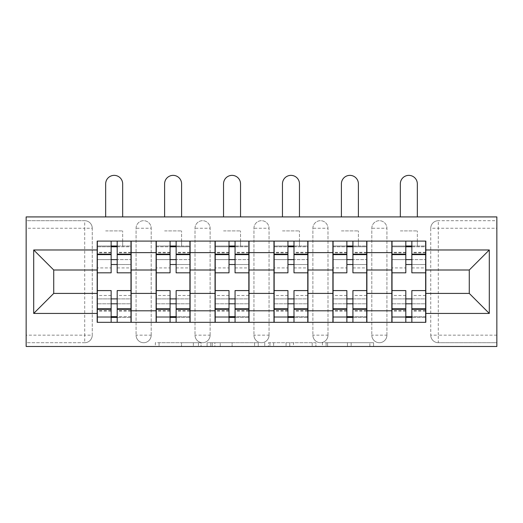 <?xml version="1.0" encoding="UTF-8"?>
<svg xmlns="http://www.w3.org/2000/svg" width="523" height="523" viewBox="0 0 523 523"><rect width="100%" height="100%" fill="white"/><g stroke="black" fill="none" stroke-linecap="round" stroke-linejoin="round"><path stroke-width="0.39" stroke-dasharray="2.62 1.96" d="M201.061 346.494L159.064 346.494L201.061 346.494L201.061 342.715L181.501 342.715L181.501 346.494L181.501 342.715L201.061 342.715L201.061 346.494L201.061 342.715L181.501 342.715L181.501 346.494L181.501 342.715L201.061 342.715L159.064 342.715L201.061 342.715M371.807 228.257A7.557 7.557 0 0 1 379.365 220.699A7.557 7.557 0 0 1 386.922 228.257A7.557 7.557 0 0 0 379.365 220.699A7.557 7.557 0 0 0 371.807 228.257L371.807 335.165A7.557 7.557 0 0 0 379.365 342.715A7.557 7.557 0 0 0 386.922 335.165L386.922 228.257A7.557 7.557 0 0 0 379.365 220.699A7.557 7.557 0 0 0 371.807 228.257L371.807 335.165A7.557 7.557 0 0 0 379.365 342.715A7.557 7.557 0 0 0 386.922 335.165L386.922 228.257L371.807 228.257M312.878 228.257A7.557 7.557 0 0 1 320.429 220.699A7.557 7.557 0 0 1 327.986 228.257A7.557 7.557 0 0 0 320.429 220.699A7.557 7.557 0 0 0 312.878 228.257L312.878 335.165A7.557 7.557 0 0 0 320.429 342.715A7.557 7.557 0 0 0 327.986 335.165L327.986 228.257A7.557 7.557 0 0 0 320.429 220.699A7.557 7.557 0 0 0 312.878 228.257L312.878 335.165A7.557 7.557 0 0 0 320.429 342.715A7.557 7.557 0 0 0 327.986 335.165L327.986 228.257L312.878 228.257M253.943 228.257A7.557 7.557 0 0 1 261.5 220.699A7.557 7.557 0 0 1 269.057 228.257A7.557 7.557 0 0 0 261.5 220.699A7.557 7.557 0 0 0 253.943 228.257L253.943 335.165A7.557 7.557 0 0 0 261.5 342.715A7.557 7.557 0 0 0 269.057 335.165L269.057 228.257A7.557 7.557 0 0 0 261.5 220.699A7.557 7.557 0 0 0 253.943 228.257L253.943 335.165A7.557 7.557 0 0 0 261.5 342.715A7.557 7.557 0 0 0 269.057 335.165L269.057 228.257L253.943 228.257M195.014 228.257A7.557 7.557 0 0 1 202.571 220.699A7.557 7.557 0 0 1 210.122 228.257A7.557 7.557 0 0 0 202.571 220.699A7.557 7.557 0 0 0 195.014 228.257L195.014 335.165A7.557 7.557 0 0 0 202.571 342.715A7.557 7.557 0 0 0 210.122 335.165L210.122 228.257A7.557 7.557 0 0 0 202.571 220.699A7.557 7.557 0 0 0 195.014 228.257L195.014 335.165A7.557 7.557 0 0 0 202.571 342.715A7.557 7.557 0 0 0 210.122 335.165L210.122 228.257L195.014 228.257M136.078 228.257A7.557 7.557 0 0 1 143.635 220.699A7.557 7.557 0 0 1 151.193 228.257A7.557 7.557 0 0 0 143.635 220.699A7.557 7.557 0 0 0 136.078 228.257L136.078 335.165A7.557 7.557 0 0 0 143.635 342.715A7.557 7.557 0 0 0 151.193 335.165L151.193 228.257A7.557 7.557 0 0 0 143.635 220.699A7.557 7.557 0 0 0 136.078 228.257L136.078 335.165A7.557 7.557 0 0 0 143.635 342.715A7.557 7.557 0 0 0 151.193 335.165L151.193 228.257L136.078 228.257M369.866 346.494L326.11 346.494L369.866 346.494L369.866 342.715L351.142 342.715L373.579 342.715L373.579 346.494L373.579 342.715L326.11 342.715L373.579 342.715L373.579 346.494L373.579 342.715L369.866 342.715L369.866 346.494M347.435 346.494L327.594 346.494L347.435 346.494L347.435 342.715L351.142 342.715L347.435 342.715L347.435 346.494L347.435 342.715L327.594 342.715L327.594 346.494L327.594 342.715L347.435 342.715L347.435 346.494M322.403 346.494L326.11 346.494L322.403 346.494L322.403 342.715L326.11 342.715L322.403 342.715L322.403 346.494M155.357 346.494L159.064 346.494L155.357 346.494L155.357 342.715L159.064 342.715L155.357 342.715L155.357 346.494M496.85 335.165L438.294 335.165L438.294 342.715L496.85 342.715L496.85 346.494L26.15 346.494L26.15 342.715L84.706 342.715A7.557 7.557 0 0 0 92.257 335.165L92.257 228.257A7.557 7.557 0 0 0 84.706 220.699A7.557 7.557 0 0 1 92.257 228.257A7.557 7.557 0 0 0 84.706 220.699L26.15 220.699L26.15 216.921L496.85 216.921L496.85 220.699L438.294 220.699A7.557 7.557 0 0 0 430.743 228.257L430.743 335.165A7.557 7.557 0 0 0 438.294 342.715A7.557 7.557 0 0 1 430.743 335.165A7.557 7.557 0 0 0 438.294 342.715L496.85 342.715L496.85 220.699L438.294 220.699A7.557 7.557 0 0 0 430.743 228.257L430.743 335.165L438.294 335.165L438.294 228.257L496.85 228.257M258.257 346.494L254.551 346.494L258.257 346.494L258.257 342.715L258.257 346.494M210.795 346.494L254.551 346.494L207.082 346.494L210.795 346.494L210.795 342.715L258.257 342.715L207.082 342.715L207.082 346.494L207.082 342.715L210.795 342.715L210.795 346.494M268.449 346.494L315.918 346.494L264.743 346.494L268.449 346.494L268.449 342.715L315.918 342.715L315.918 346.494L315.918 342.715L293.481 342.715L293.481 346.494M26.15 335.165L26.15 342.715L84.706 342.715A7.557 7.557 0 0 0 92.257 335.165L92.257 228.257L84.706 228.257L84.706 335.165L26.15 335.165L26.15 228.257L84.706 228.257L84.706 220.699L26.15 220.699L26.15 228.257M391.832 241.096L425.827 241.096L425.827 246.764L391.832 246.764L391.832 241.096L366.898 241.096L366.898 246.764L332.896 246.764L332.896 241.096L307.969 241.096L307.969 246.764L273.967 246.764L273.967 241.096L249.033 241.096L249.033 246.764L215.031 246.764L215.031 241.096L190.104 241.096L190.104 246.764L156.102 246.764L156.102 241.096L131.168 241.096L131.168 246.764L97.173 246.764L97.173 316.65L131.168 316.65L131.168 246.764M131.168 316.65L131.168 322.318L156.102 322.318L156.102 316.65L190.104 316.65L190.104 246.764M156.102 246.764L156.102 316.65M190.104 316.65L190.104 322.318L215.031 322.318L215.031 316.65L249.033 316.65L249.033 246.764M215.031 246.764L215.031 316.65M249.033 316.65L249.033 322.318L273.967 322.318L273.967 316.65L307.969 316.65L307.969 246.764M273.967 246.764L273.967 316.65M307.969 316.65L307.969 322.318L332.896 322.318L332.896 316.65L366.898 316.65L366.898 246.764M332.896 246.764L332.896 316.65M366.898 316.65L366.898 322.318L391.832 322.318L391.832 316.65L425.827 316.65L425.827 246.764M391.832 246.764L391.832 316.65M366.898 293.416L391.832 293.416M307.969 293.416L332.896 293.416M249.033 293.416L273.967 293.416M190.104 293.416L215.031 293.416M131.168 293.416L156.102 293.416M391.832 269.999L366.898 269.999M332.896 269.999L307.969 269.999M273.967 269.999L249.033 269.999M215.031 269.999L190.104 269.999M156.102 269.999L131.168 269.999M97.173 269.999L53.725 269.999L53.725 293.416L97.173 293.416M425.827 293.416L469.275 293.416L469.275 269.999L425.827 269.999M131.168 322.318L97.173 322.318L97.173 316.65M97.173 246.764L97.173 241.096L131.168 241.096M156.102 241.096L190.104 241.096M215.031 241.096L249.033 241.096M273.967 241.096L307.969 241.096M332.896 241.096L366.898 241.096M425.827 316.65L425.827 322.318L391.832 322.318M366.898 322.318L332.896 322.318M307.969 322.318L273.967 322.318M249.033 322.318L215.031 322.318M190.104 322.318L156.102 322.318M130.979 316.65L117.191 316.65M111.151 316.65L97.356 316.65M97.356 246.764L111.151 246.764M117.191 246.764L130.979 246.764M386.922 335.165A7.557 7.557 0 0 1 379.365 342.715A7.557 7.557 0 0 1 371.807 335.165L386.922 335.165M327.986 335.165A7.557 7.557 0 0 1 320.429 342.715A7.557 7.557 0 0 1 312.878 335.165L327.986 335.165M269.057 335.165A7.557 7.557 0 0 1 261.5 342.715A7.557 7.557 0 0 1 253.943 335.165L269.057 335.165M210.122 335.165A7.557 7.557 0 0 1 202.571 342.715A7.557 7.557 0 0 1 195.014 335.165L210.122 335.165M151.193 335.165A7.557 7.557 0 0 1 143.635 342.715A7.557 7.557 0 0 1 136.078 335.165L151.193 335.165M189.914 316.65L176.127 316.65M170.08 316.65L156.292 316.65M156.292 246.764L170.08 246.764M176.127 246.764L189.914 246.764M248.843 316.65L235.056 316.65M229.009 316.65L215.221 316.65M215.221 246.764L229.009 246.764M235.056 246.764L248.843 246.764M307.779 316.65L293.991 316.65M287.944 316.65L274.157 316.65M274.157 246.764L287.944 246.764M293.991 246.764L307.779 246.764M366.708 316.65L352.92 316.65M346.873 316.65L333.086 316.65M333.086 246.764L346.873 246.764M352.92 246.764L366.708 246.764M425.644 316.65L411.849 316.65M405.809 316.65L392.021 316.65M392.021 246.764L405.809 246.764M411.849 246.764L425.644 246.764M214.868 346.494L220.248 346.494L214.868 346.494L214.868 342.715L212.273 342.715L212.273 346.494L212.273 342.715L220.248 342.715L214.868 342.715L214.868 346.494M220.248 346.494L232.114 346.494L220.248 346.494L220.248 342.715L232.114 342.715L232.114 346.494L232.114 342.715L220.248 342.715L220.248 346.494M268.449 342.715L289.775 342.715L289.775 346.494L289.775 342.715L286.068 342.715L289.775 342.715L289.775 346.494L289.775 342.715L293.481 342.715M269.933 342.715L269.933 346.494L269.933 342.715M264.743 342.715L264.743 346.494L264.743 342.715M117.191 267.92L130.979 267.92L130.979 246.006L122.67 246.006L122.67 241.096L130.979 241.096L130.979 246.006L117.191 246.006L117.191 267.92L117.191 259.611L130.979 259.611L97.356 259.611L97.356 322.318L117.191 322.318L117.191 317.409L130.979 317.409L97.356 317.409L111.151 317.409L111.151 295.495L111.151 303.804L97.356 303.804L130.979 303.804L130.979 295.495L130.979 322.318L117.191 322.318M111.151 272.829L111.151 264.52L130.979 264.52L130.979 272.829L130.979 264.52L117.191 264.52L117.191 272.829M111.151 267.92L111.151 246.006L97.356 246.006L97.356 267.92L97.356 259.611L111.151 259.611L111.151 267.92L97.356 267.92M97.356 264.52L97.356 272.829L97.356 264.52M105.672 216.921L105.672 183.867A8.499 8.499 0 0 1 114.171 175.368A8.499 8.499 0 0 1 122.67 183.867L122.67 216.921M130.979 241.096L97.356 241.096L97.356 246.006L122.67 246.006L122.67 230.898L122.67 241.096L97.356 241.096M117.191 290.585L117.191 298.894L130.979 298.894L130.979 290.585L130.979 298.894L97.356 298.894L97.356 290.585L97.356 298.894L111.151 298.894L111.151 290.585M130.979 322.318L97.356 322.318M130.979 267.92L130.979 303.804L117.191 303.804L117.191 295.495L117.191 317.409M117.191 246.006L117.191 241.096M111.151 241.096L111.151 246.006M117.191 264.52L117.191 259.611M111.151 259.611L111.151 264.52M111.151 317.409L111.151 322.318M111.151 298.894L111.151 303.804M117.191 303.804L117.191 298.894M176.127 267.92L189.914 267.92L189.914 246.006L181.599 246.006L181.599 241.096L189.914 241.096L189.914 246.006L176.127 246.006L176.127 267.92L176.127 259.611L189.914 259.611L156.292 259.611L156.292 322.318L176.127 322.318L176.127 317.409L189.914 317.409L156.292 317.409L170.08 317.409L170.08 295.495L170.08 303.804L156.292 303.804L189.914 303.804L189.914 295.495L189.914 322.318L176.127 322.318M170.08 272.829L170.08 264.52L189.914 264.52L189.914 272.829L189.914 264.52L176.127 264.52L176.127 272.829M170.08 267.92L170.08 246.006L156.292 246.006L156.292 267.92L156.292 259.611L170.08 259.611L170.08 267.92L156.292 267.92M156.292 264.52L156.292 272.829L156.292 264.52M164.601 216.921L164.601 183.867A8.499 8.499 0 0 1 173.1 175.368A8.499 8.499 0 0 1 181.599 183.867L181.599 216.921M189.914 241.096L156.292 241.096L156.292 246.006L181.599 246.006L181.599 230.898L181.599 241.096L156.292 241.096M176.127 290.585L176.127 298.894L189.914 298.894L189.914 290.585L189.914 298.894L156.292 298.894L156.292 290.585L156.292 298.894L170.08 298.894L170.08 290.585M189.914 322.318L156.292 322.318M189.914 267.92L189.914 303.804L176.127 303.804L176.127 295.495L176.127 317.409M176.127 246.006L176.127 241.096M170.08 241.096L170.08 246.006M176.127 264.52L176.127 259.611M170.08 259.611L170.08 264.52M170.08 317.409L170.08 322.318M170.08 298.894L170.08 303.804M176.127 303.804L176.127 298.894M235.056 267.92L248.843 267.92L248.843 246.006L240.534 246.006L240.534 241.096L248.843 241.096L248.843 246.006L235.056 246.006L235.056 267.92L235.056 259.611L248.843 259.611L215.221 259.611L215.221 322.318L235.056 322.318L235.056 317.409L248.843 317.409L215.221 317.409L229.009 317.409L229.009 295.495L229.009 303.804L215.221 303.804L248.843 303.804L248.843 295.495L248.843 322.318L235.056 322.318M229.009 272.829L229.009 264.52L248.843 264.52L248.843 272.829L248.843 264.52L235.056 264.52L235.056 272.829M229.009 267.92L229.009 246.006L215.221 246.006L215.221 267.92L215.221 259.611L229.009 259.611L229.009 267.92L215.221 267.92M215.221 264.52L215.221 272.829L215.221 264.52M223.537 216.921L223.537 183.867A8.499 8.499 0 0 1 232.035 175.368A8.499 8.499 0 0 1 240.534 183.867L240.534 216.921M248.843 241.096L215.221 241.096L215.221 246.006L240.534 246.006L240.534 230.898L240.534 241.096L215.221 241.096M235.056 290.585L235.056 298.894L248.843 298.894L248.843 290.585L248.843 298.894L215.221 298.894L215.221 290.585L215.221 298.894L229.009 298.894L229.009 290.585M248.843 322.318L215.221 322.318M248.843 267.92L248.843 303.804L235.056 303.804L235.056 295.495L235.056 317.409M235.056 246.006L235.056 241.096M229.009 241.096L229.009 246.006M235.056 264.52L235.056 259.611M229.009 259.611L229.009 264.52M229.009 317.409L229.009 322.318M229.009 298.894L229.009 303.804M235.056 303.804L235.056 298.894M293.991 267.92L307.779 267.92L307.779 246.006L299.463 246.006L299.463 241.096L307.779 241.096L307.779 246.006L293.991 246.006L293.991 267.92L293.991 259.611L307.779 259.611L274.157 259.611L274.157 322.318L293.991 322.318L293.991 317.409L307.779 317.409L274.157 317.409L287.944 317.409L287.944 295.495L287.944 303.804L274.157 303.804L307.779 303.804L307.779 295.495L307.779 322.318L293.991 322.318M287.944 272.829L287.944 264.52L307.779 264.52L307.779 272.829L307.779 264.52L293.991 264.52L293.991 272.829M287.944 267.92L287.944 246.006L274.157 246.006L274.157 267.92L274.157 259.611L287.944 259.611L287.944 267.92L274.157 267.92M274.157 264.52L274.157 272.829L274.157 264.52M282.466 216.921L282.466 183.867A8.499 8.499 0 0 1 290.965 175.368A8.499 8.499 0 0 1 299.463 183.867L299.463 216.921M307.779 241.096L274.157 241.096L274.157 246.006L299.463 246.006L299.463 230.898L299.463 241.096L274.157 241.096M293.991 290.585L293.991 298.894L307.779 298.894L307.779 290.585L307.779 298.894L274.157 298.894L274.157 290.585L274.157 298.894L287.944 298.894L287.944 290.585M307.779 322.318L274.157 322.318M307.779 267.92L307.779 303.804L293.991 303.804L293.991 295.495L293.991 317.409M293.991 246.006L293.991 241.096M287.944 241.096L287.944 246.006M293.991 264.52L293.991 259.611M287.944 259.611L287.944 264.52M287.944 317.409L287.944 322.318M287.944 298.894L287.944 303.804M293.991 303.804L293.991 298.894M352.92 267.92L366.708 267.92L366.708 246.006L358.399 246.006L358.399 241.096L366.708 241.096L366.708 246.006L352.92 246.006L352.92 267.92L352.92 259.611L366.708 259.611L333.086 259.611L333.086 322.318L352.92 322.318L352.92 317.409L366.708 317.409L333.086 317.409L346.873 317.409L346.873 295.495L346.873 303.804L333.086 303.804L366.708 303.804L366.708 295.495L366.708 322.318L352.92 322.318M346.873 272.829L346.873 264.52L366.708 264.52L366.708 272.829L366.708 264.52L352.92 264.52L352.92 272.829M346.873 267.92L346.873 246.006L333.086 246.006L333.086 267.92L333.086 259.611L346.873 259.611L346.873 267.92L333.086 267.92M333.086 264.52L333.086 272.829L333.086 264.52M341.401 216.921L341.401 183.867A8.499 8.499 0 0 1 349.9 175.368A8.499 8.499 0 0 1 358.399 183.867L358.399 216.921M366.708 241.096L333.086 241.096L333.086 246.006L358.399 246.006L358.399 230.898L358.399 241.096L333.086 241.096M352.92 290.585L352.92 298.894L366.708 298.894L366.708 290.585L366.708 298.894L333.086 298.894L333.086 290.585L333.086 298.894L346.873 298.894L346.873 290.585M366.708 322.318L333.086 322.318M366.708 267.92L366.708 303.804L352.92 303.804L352.92 295.495L352.92 317.409M352.92 246.006L352.92 241.096M346.873 241.096L346.873 246.006M352.92 264.52L352.92 259.611M346.873 259.611L346.873 264.52M346.873 317.409L346.873 322.318M346.873 298.894L346.873 303.804M352.92 303.804L352.92 298.894M411.849 267.92L425.644 267.92L425.644 246.006L417.328 246.006L417.328 241.096L425.644 241.096L425.644 246.006L411.849 246.006L411.849 267.92L411.849 259.611L425.644 259.611L392.021 259.611L392.021 322.318L411.849 322.318L411.849 317.409L425.644 317.409L392.021 317.409L405.809 317.409L405.809 295.495L405.809 303.804L392.021 303.804L425.644 303.804L425.644 295.495L425.644 322.318L411.849 322.318M405.809 272.829L405.809 264.52L425.644 264.52L425.644 272.829L425.644 264.52L411.849 264.52L411.849 272.829M405.809 267.92L405.809 246.006L392.021 246.006L392.021 267.92L392.021 259.611L405.809 259.611L405.809 267.92L392.021 267.92M392.021 264.52L392.021 272.829L392.021 264.52M400.33 216.921L400.33 183.867A8.499 8.499 0 0 1 408.829 175.368A8.499 8.499 0 0 1 417.328 183.867L417.328 216.921M425.644 241.096L392.021 241.096L392.021 246.006L417.328 246.006L417.328 230.898L417.328 241.096L392.021 241.096M411.849 290.585L411.849 298.894L425.644 298.894L425.644 290.585L425.644 298.894L392.021 298.894L392.021 290.585L392.021 298.894L405.809 298.894L405.809 290.585M425.644 322.318L392.021 322.318M425.644 267.92L425.644 303.804L411.849 303.804L411.849 295.495L411.849 317.409M411.849 246.006L411.849 241.096M405.809 241.096L405.809 246.006M411.849 264.52L411.849 259.611M405.809 259.611L405.809 264.52M405.809 317.409L405.809 322.318M405.809 298.894L405.809 303.804M411.849 303.804L411.849 298.894M198.465 342.715L198.465 346.494L198.465 342.715M84.706 342.715A7.557 7.557 0 0 0 92.257 335.165L84.706 335.165L84.706 342.715M438.294 220.699A7.557 7.557 0 0 0 430.743 228.257L438.294 228.257L438.294 220.699M193.366 342.715L193.366 346.494L193.366 342.715M159.064 342.715L159.064 346.494L159.064 342.715M254.551 342.715L254.551 346.494L254.551 342.715M312.205 342.715L312.205 346.494L312.205 342.715M286.068 342.715L286.068 346.494L286.068 342.715M273.647 342.715L273.647 346.494L273.647 342.715M351.142 342.715L351.142 346.494L351.142 342.715M326.11 342.715L326.11 346.494L326.11 342.715M130.979 252.838L117.191 252.838M111.151 252.838L97.356 252.838M111.151 311.087L97.356 311.087M111.151 310.577L97.356 310.577M111.151 252.334L97.356 252.334M130.979 311.087L117.191 311.087M130.979 310.577L117.191 310.577M130.979 252.334L117.191 252.334M105.672 230.898L122.67 230.898L105.672 230.898M189.914 252.838L176.127 252.838M170.08 252.838L156.292 252.838M170.08 311.087L156.292 311.087M170.08 310.577L156.292 310.577M170.08 252.334L156.292 252.334M189.914 311.087L176.127 311.087M189.914 310.577L176.127 310.577M189.914 252.334L176.127 252.334M164.601 230.898L181.599 230.898L164.601 230.898M248.843 252.838L235.056 252.838M229.009 252.838L215.221 252.838M229.009 311.087L215.221 311.087M229.009 310.577L215.221 310.577M229.009 252.334L215.221 252.334M248.843 311.087L235.056 311.087M248.843 310.577L235.056 310.577M248.843 252.334L235.056 252.334M223.537 230.898L240.534 230.898L223.537 230.898M307.779 252.838L293.991 252.838M287.944 252.838L274.157 252.838M287.944 311.087L274.157 311.087M287.944 310.577L274.157 310.577M287.944 252.334L274.157 252.334M307.779 311.087L293.991 311.087M307.779 310.577L293.991 310.577M307.779 252.334L293.991 252.334M282.466 230.898L299.463 230.898L282.466 230.898M366.708 252.838L352.92 252.838M346.873 252.838L333.086 252.838M346.873 311.087L333.086 311.087M346.873 310.577L333.086 310.577M346.873 252.334L333.086 252.334M366.708 311.087L352.92 311.087M366.708 310.577L352.92 310.577M366.708 252.334L352.92 252.334M341.401 230.898L358.399 230.898L341.401 230.898M425.644 252.838L411.849 252.838M405.809 252.838L392.021 252.838M405.809 311.087L392.021 311.087M405.809 310.577L392.021 310.577M405.809 252.334L392.021 252.334M425.644 311.087L411.849 311.087M425.644 310.577L411.849 310.577M425.644 252.334L411.849 252.334M400.33 230.898L417.328 230.898L400.33 230.898M111.151 295.495L97.356 295.495M130.979 295.495L117.191 295.495M170.08 295.495L156.292 295.495M189.914 295.495L176.127 295.495M229.009 295.495L215.221 295.495M248.843 295.495L235.056 295.495M287.944 295.495L274.157 295.495M307.779 295.495L293.991 295.495M346.873 295.495L333.086 295.495M366.708 295.495L352.92 295.495M405.809 295.495L392.021 295.495M425.644 295.495L411.849 295.495"/><path stroke-width="0.78" d="M26.15 346.494L496.85 346.494L496.85 216.921L26.15 216.921L26.15 346.494M156.102 322.318L156.102 252.622L131.168 252.622L131.168 322.318M131.168 252.622L131.168 241.096M156.102 252.622L156.102 241.096M190.104 241.096L190.104 322.318M215.031 322.318L215.031 241.096M249.033 241.096L249.033 322.318M273.967 322.318L273.967 241.096M307.969 241.096L307.969 322.318M332.896 322.318L332.896 241.096M366.898 241.096L366.898 322.318M391.832 322.318L391.832 241.096M391.832 293.416L366.898 293.416M332.896 293.416L307.969 293.416M273.967 293.416L249.033 293.416M215.031 293.416L190.104 293.416M156.102 293.416L131.168 293.416M391.832 269.999L366.898 269.999M332.896 269.999L307.969 269.999M273.967 269.999L249.033 269.999M215.031 269.999L190.104 269.999M156.102 269.999L131.168 269.999M53.725 293.416L97.173 293.416L97.173 269.999L53.725 269.999L53.725 293.416L33.707 313.44L33.707 249.974L97.173 249.974L97.173 269.999M425.827 269.999L425.827 293.416L469.275 293.416L469.275 269.999L425.827 269.999L425.827 241.096L97.173 241.096L97.173 249.974M425.827 249.974L489.293 249.974L489.293 313.44L425.827 313.44L425.827 293.416M97.173 293.416L97.173 322.318L425.827 322.318L425.827 313.44M97.173 313.44L33.707 313.44M117.191 316.65L111.151 316.65M111.151 246.764L117.191 246.764M176.127 316.65L170.08 316.65M170.08 246.764L176.127 246.764M235.056 316.65L229.009 316.65M229.009 246.764L235.056 246.764M293.991 316.65L287.944 316.65M287.944 246.764L293.991 246.764M352.92 316.65L346.873 316.65M346.873 246.764L352.92 246.764M411.849 316.65L405.809 316.65M405.809 246.764L411.849 246.764M33.707 249.974L53.725 269.999M469.275 293.416L489.293 313.44M469.275 269.999L489.293 249.974M130.979 322.318L130.979 272.829L117.191 272.829L117.191 241.096M111.151 241.096L111.151 272.829L97.356 272.829L97.356 241.096M122.67 216.921L122.67 183.867A8.499 8.499 0 0 0 114.171 175.368A8.499 8.499 0 0 0 105.672 183.867L105.672 216.921M130.979 272.829L130.979 241.096M97.356 322.318L97.356 290.585L111.151 290.585L111.151 322.318M117.191 322.318L117.191 290.585L130.979 290.585M111.151 264.52L117.191 264.52M97.356 290.585L97.356 272.829M117.191 298.894L111.151 298.894M117.191 317.409L111.151 317.409M111.151 303.804L117.191 303.804M117.191 259.611L111.151 259.611M111.151 246.006L117.191 246.006M189.914 322.318L189.914 272.829L176.127 272.829L176.127 241.096M170.08 241.096L170.08 272.829L156.292 272.829L156.292 241.096M181.599 216.921L181.599 183.867A8.499 8.499 0 0 0 173.1 175.368A8.499 8.499 0 0 0 164.601 183.867L164.601 216.921M189.914 272.829L189.914 241.096M156.292 322.318L156.292 290.585L170.08 290.585L170.08 322.318M176.127 322.318L176.127 290.585L189.914 290.585M170.08 264.52L176.127 264.52M156.292 290.585L156.292 272.829M176.127 298.894L170.08 298.894M176.127 317.409L170.08 317.409M170.08 303.804L176.127 303.804M176.127 259.611L170.08 259.611M170.08 246.006L176.127 246.006M248.843 322.318L248.843 272.829L235.056 272.829L235.056 241.096M229.009 241.096L229.009 272.829L215.221 272.829L215.221 241.096M240.534 216.921L240.534 183.867A8.499 8.499 0 0 0 232.035 175.368A8.499 8.499 0 0 0 223.537 183.867L223.537 216.921M248.843 272.829L248.843 241.096M215.221 322.318L215.221 290.585L229.009 290.585L229.009 322.318M235.056 322.318L235.056 290.585L248.843 290.585M229.009 264.52L235.056 264.52M215.221 290.585L215.221 272.829M235.056 298.894L229.009 298.894M235.056 317.409L229.009 317.409M229.009 303.804L235.056 303.804M235.056 259.611L229.009 259.611M229.009 246.006L235.056 246.006M307.779 322.318L307.779 272.829L293.991 272.829L293.991 241.096M287.944 241.096L287.944 272.829L274.157 272.829L274.157 241.096M299.463 216.921L299.463 183.867A8.499 8.499 0 0 0 290.965 175.368A8.499 8.499 0 0 0 282.466 183.867L282.466 216.921M307.779 272.829L307.779 241.096M274.157 322.318L274.157 290.585L287.944 290.585L287.944 322.318M293.991 322.318L293.991 290.585L307.779 290.585M287.944 264.52L293.991 264.52M274.157 290.585L274.157 272.829M293.991 298.894L287.944 298.894M293.991 317.409L287.944 317.409M287.944 303.804L293.991 303.804M293.991 259.611L287.944 259.611M287.944 246.006L293.991 246.006M366.708 322.318L366.708 272.829L352.92 272.829L352.92 241.096M346.873 241.096L346.873 272.829L333.086 272.829L333.086 241.096M358.399 216.921L358.399 183.867A8.499 8.499 0 0 0 349.9 175.368A8.499 8.499 0 0 0 341.401 183.867L341.401 216.921M366.708 272.829L366.708 241.096M333.086 322.318L333.086 290.585L346.873 290.585L346.873 322.318M352.92 322.318L352.92 290.585L366.708 290.585M346.873 264.52L352.92 264.52M333.086 290.585L333.086 272.829M352.92 298.894L346.873 298.894M352.92 317.409L346.873 317.409M346.873 303.804L352.92 303.804M352.92 259.611L346.873 259.611M346.873 246.006L352.92 246.006M425.644 322.318L425.644 272.829L411.849 272.829L411.849 241.096M405.809 241.096L405.809 272.829L392.021 272.829L392.021 241.096M417.328 216.921L417.328 183.867A8.499 8.499 0 0 0 408.829 175.368A8.499 8.499 0 0 0 400.33 183.867L400.33 216.921M425.644 272.829L425.644 241.096M392.021 322.318L392.021 290.585L405.809 290.585L405.809 322.318M411.849 322.318L411.849 290.585L425.644 290.585M405.809 264.52L411.849 264.52M392.021 290.585L392.021 272.829M411.849 298.894L405.809 298.894M411.849 317.409L405.809 317.409M405.809 303.804L411.849 303.804M411.849 259.611L405.809 259.611M405.809 246.006L411.849 246.006M332.896 252.622L307.969 252.622M273.967 252.622L249.033 252.622M215.031 252.622L190.104 252.622M391.832 252.622L366.898 252.622M332.896 310.799L307.969 310.799M273.967 310.799L249.033 310.799M215.031 310.799L190.104 310.799M156.102 310.799L131.168 310.799M391.832 310.799L366.898 310.799M130.979 254.132L117.191 254.132M111.151 254.132L97.356 254.132M111.151 254.636L97.356 254.636M111.151 308.779L97.356 308.779M111.151 309.289L97.356 309.289M130.979 309.289L117.191 309.289M130.979 254.636L117.191 254.636M130.979 308.779L117.191 308.779M189.914 254.132L176.127 254.132M170.08 254.132L156.292 254.132M170.08 254.636L156.292 254.636M170.08 308.779L156.292 308.779M170.08 309.289L156.292 309.289M189.914 309.289L176.127 309.289M189.914 254.636L176.127 254.636M189.914 308.779L176.127 308.779M248.843 254.132L235.056 254.132M229.009 254.132L215.221 254.132M229.009 254.636L215.221 254.636M229.009 308.779L215.221 308.779M229.009 309.289L215.221 309.289M248.843 309.289L235.056 309.289M248.843 254.636L235.056 254.636M248.843 308.779L235.056 308.779M307.779 254.132L293.991 254.132M287.944 254.132L274.157 254.132M287.944 254.636L274.157 254.636M287.944 308.779L274.157 308.779M287.944 309.289L274.157 309.289M307.779 309.289L293.991 309.289M307.779 254.636L293.991 254.636M307.779 308.779L293.991 308.779M366.708 254.132L352.92 254.132M346.873 254.132L333.086 254.132M346.873 254.636L333.086 254.636M346.873 308.779L333.086 308.779M346.873 309.289L333.086 309.289M366.708 309.289L352.92 309.289M366.708 254.636L352.92 254.636M366.708 308.779L352.92 308.779M425.644 254.132L411.849 254.132M405.809 254.132L392.021 254.132M405.809 254.636L392.021 254.636M405.809 308.779L392.021 308.779M405.809 309.289L392.021 309.289M425.644 309.289L411.849 309.289M425.644 254.636L411.849 254.636M425.644 308.779L411.849 308.779"/></g></svg>

